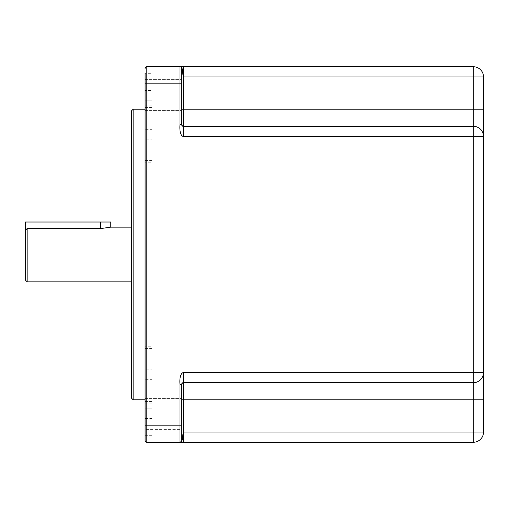 <?xml version="1.0" encoding="UTF-8"?>
<svg xmlns="http://www.w3.org/2000/svg" width="509" height="509" viewBox="0 0 509 509"><rect width="100%" height="100%" fill="white"/><g stroke="black" fill="none" stroke-linecap="round" stroke-linejoin="round"><path stroke-width="0.38" stroke-dasharray="2.54 1.91" d="M151.943 73.309L151.943 90.405L151.943 73.309L145.103 73.309L145.103 440.559A1.712 1.712 0 0 0 146.815 442.27L179.976 442.27A1.712 1.712 0 0 0 181.452 441.418M145.103 95.018L145.103 110.402L145.103 95.018M145.103 413.982L145.103 429.367L145.103 413.982M145.103 254.5L145.103 109.206L145.103 254.5M145.103 90.405L145.103 107.501L145.103 74.969L145.103 100.769L145.103 90.405L151.943 90.405L151.943 107.501L151.943 74.969L151.943 100.769L151.943 80.04L151.943 90.405L145.103 90.405M145.103 346.801L145.103 380.993L145.103 346.801L151.943 346.801L151.943 380.993L151.943 346.801M145.103 418.595L145.103 435.691L145.103 401.499L145.103 434.031L145.103 408.231L145.103 418.595L151.943 418.595L151.943 435.691L151.943 401.499L151.943 434.031L151.943 408.231L151.943 428.96L151.943 418.595L145.103 418.595M145.103 162.199L145.103 128.007L145.103 162.199L151.943 162.199L151.943 128.007L151.943 162.199M145.103 379.332L145.103 348.461L145.103 379.332L151.943 379.332L151.943 348.461L151.943 379.332M145.103 369.878L145.103 351.929L145.103 375.865L145.103 369.878L151.943 369.878L151.943 357.916L151.943 375.865L151.943 369.878L145.103 369.878M145.103 129.668L145.103 160.539L145.103 129.668L151.943 129.668L151.943 160.539L151.943 129.668M145.103 139.122L145.103 157.071L145.103 133.135L145.103 139.122L151.943 139.122L151.943 151.084L151.943 133.135L151.943 139.122L145.103 139.122M181.681 95.018L181.681 110.402L181.681 95.018M183.215 382.711A1.712 1.712 0 0 0 183.113 382.723A1.712 1.712 0 0 1 183.215 382.711A1.712 1.712 0 0 0 183.113 382.723L183.393 382.698A1.712 1.712 0 0 0 183.386 382.698L473.294 382.698L183.393 382.698L183.393 399.794L181.681 399.794L181.681 384.41L181.681 440.559C182.273 441.163 183.164 430.849 183.393 432.014L183.393 442.27L473.294 442.27L473.294 432.014L483.55 432.014L483.55 136.558L183.393 136.558C180.619 135.534 179.48 131.545 179.976 124.59L179.976 83.826L181.681 83.826L181.681 68.441C182.26 67.773 183.17 78.201 183.393 76.986L183.393 66.73L182.375 66.73M182.928 126.238L473.294 126.302L183.393 126.302A1.712 1.712 0 0 1 181.681 124.59A1.712 1.712 0 0 0 181.688 124.692A1.712 1.712 0 0 1 181.681 124.59L181.681 96.513M181.681 423.87L181.681 398.598L181.681 429.367L145.103 429.367L181.681 429.367M181.681 412.487L181.681 384.41L179.976 384.41C179.512 377.284 180.65 373.294 183.393 372.442L473.294 372.442L473.294 66.73L183.393 66.73M181.681 440.559L181.681 425.174L146.815 425.174L146.815 442.27M181.681 413.982L181.681 398.598L181.681 413.982M145.103 83.826L179.976 83.826L179.976 66.73A1.712 1.712 0 0 1 181.458 67.602A1.712 1.712 -90 0 0 179.976 66.73L181.465 67.608A1.712 1.712 0 0 0 179.976 66.73L146.815 66.73L146.815 425.174L145.103 425.174M181.573 67.843C181.643 67.474 181.089 67.105 179.919 66.73L181.573 66.73M181.726 124.985A1.712 1.712 0 0 1 181.694 124.794A1.712 1.712 0 0 0 181.726 124.985L181.681 124.59L179.976 124.59M483.55 136.558A10.256 10.256 0 0 0 473.294 126.302A10.256 10.256 0 0 1 483.55 136.558A10.256 10.256 0 0 0 473.294 126.302L183.393 126.302L183.393 109.206L483.55 109.206L483.55 76.986L183.393 76.986L183.393 109.206L181.681 109.206M483.55 372.442L473.294 372.442L473.294 382.698A10.256 10.256 0 0 0 483.55 372.442A10.256 10.256 0 0 1 473.294 382.698L183.393 382.698L183.393 372.442M182.139 125.755L182.591 126.098M180.58 442.27L183.323 442.27M181.917 383.544L181.694 384.238M181.465 441.398L181.573 441.157C181.694 441.481 181.14 441.857 179.919 442.27L181.465 441.392A1.712 1.712 0 0 1 179.976 442.27L179.976 384.41M131.43 110.917L131.43 398.083M131.43 254.5L131.43 227.148L131.43 254.5M110.771 227.148L100.661 228.522L27.162 228.522L27.162 281.852M25.45 280.141L25.45 222.026L110.771 222.026M145.103 100.769L151.943 100.769L145.103 100.769M145.103 80.04L151.943 80.04L145.103 80.04M145.103 380.993L151.943 380.993M151.943 351.929L151.943 357.916L151.943 351.929L145.103 351.929M145.103 348.461L151.943 348.461M145.103 357.916L151.943 357.916L145.103 357.916M145.103 375.865L151.943 375.865M145.103 408.231L151.943 408.231L145.103 408.231M145.103 428.96L151.943 428.96L145.103 428.96M145.103 128.007L151.943 128.007M151.943 157.071L151.943 151.084L151.943 157.071L145.103 157.071M145.103 160.539L151.943 160.539M145.103 151.084L151.943 151.084L145.103 151.084M145.103 133.135L151.943 133.135M181.681 124.59A1.712 1.712 0 0 0 183.393 126.302L183.393 136.558M483.55 399.794L473.294 399.794L473.294 432.014L183.393 432.014L183.393 399.794L473.294 399.794L473.294 382.698M133.135 109.206L133.135 399.794M100.661 228.522L100.661 222.026M145.103 110.402L181.681 110.402L145.103 110.402M145.103 79.633L181.681 79.633L145.103 79.633M145.103 398.598L181.681 398.598L145.103 398.598M182.553 438.663L181.866 441.042M182.018 440.673L182.171 440.24M182.247 439.992L182.381 439.471M181.465 67.608L179.97 66.73M182.349 69.3L182.47 69.822M182.712 71.362L182.273 69.116M181.968 68.193L181.777 67.786M182.139 68.62L182.305 69.148M151.943 107.501L145.103 107.501M151.943 105.84L145.103 105.84M151.943 74.969L145.103 74.969M151.943 435.691L145.103 435.691M151.943 401.499L145.103 401.499M151.943 403.16L145.103 403.16M151.943 434.031L145.103 434.031"/><path stroke-width="0.76" d="M183.393 66.73L179.976 66.73A1.712 1.712 0 0 1 181.681 68.441L181.681 109.206L181.681 68.441C182.273 67.837 183.164 78.151 183.393 76.986L183.393 66.73L473.294 66.73A10.256 10.256 0 0 1 483.55 76.986A10.256 10.256 0 0 0 473.294 66.73L473.294 76.986L483.55 76.986L483.55 372.442L183.393 372.442C180.619 373.466 179.48 377.455 179.976 384.41L181.681 384.41L181.681 440.559A1.712 1.712 0 0 1 179.976 442.27L146.815 442.27A1.712 1.712 0 0 1 145.103 440.559L145.103 73.309M181.681 96.513L181.681 124.59L179.976 124.59C179.512 131.716 180.65 135.706 183.393 136.558L473.294 136.558L473.294 382.698L183.393 382.698A1.712 1.712 0 0 0 183.329 382.698A1.712 1.712 0 0 1 183.386 382.698L183.393 372.442M179.976 66.73L179.97 66.73A1.712 1.712 0 0 1 181.681 68.441L181.681 83.826L146.815 83.826L146.815 66.73L179.976 66.73L179.976 124.59M483.55 399.794L473.294 399.794L473.294 382.698A10.256 10.256 0 0 0 483.55 372.442A10.256 10.256 0 0 1 473.294 382.698A10.256 10.256 0 0 0 483.55 372.442L483.55 432.014L183.393 432.014C183.17 430.799 182.26 441.227 181.681 440.559L181.681 399.794L473.294 399.794L473.294 442.27L180.021 442.27M181.681 429.367L181.681 423.87M179.976 384.41L179.976 425.174L181.681 425.174L181.681 412.487M181.573 66.73L182.375 66.73M145.103 68.441A1.712 1.712 0 0 1 146.815 66.73A1.712 1.712 0 0 0 145.103 68.441A1.712 1.712 0 0 1 146.815 66.73A1.712 1.712 0 0 0 145.103 68.441M183.393 136.558L183.393 126.302A1.712 1.712 0 0 1 183.329 126.302A1.712 1.712 0 0 0 183.393 126.302L183.393 109.206L483.55 109.206L483.55 136.558A10.256 10.256 0 0 0 473.294 126.302L183.393 126.302C182.998 126.703 182.432 126.137 181.681 124.59M183.272 126.296A1.712 1.712 0 0 1 182.776 126.187A1.712 1.712 0 0 0 183.272 126.296M182.686 126.149L182.75 126.175A1.712 1.712 0 0 1 181.726 124.985L181.783 125.163M145.103 440.559A1.712 1.712 0 0 0 146.815 442.27L146.815 425.174L179.976 425.174L179.976 442.27L183.393 442.27L183.393 382.698A1.712 1.712 0 0 0 183.329 382.698M183.323 442.27L180.58 442.27M180.479 442.27L180.046 442.27M181.847 383.678A1.712 1.712 0 0 1 183.113 382.723A1.712 1.712 0 0 0 181.847 383.678A1.712 1.712 0 0 1 183.113 382.723L183.068 382.73M181.681 384.41C182.432 382.863 183.005 382.291 183.393 382.698M483.55 136.558L473.294 136.558L473.294 126.302A10.256 10.256 0 0 1 483.55 136.558A10.256 10.256 0 0 0 473.294 126.302L473.294 76.986L183.393 76.986L183.393 109.206L181.681 109.206M483.55 432.014A10.256 10.256 0 0 1 473.294 442.27A10.256 10.256 0 0 0 483.55 432.014M181.458 441.405L181.452 441.418A1.712 1.712 0 0 0 181.681 440.559A1.712 1.712 0 0 1 181.458 441.405L179.97 442.27A1.712 1.712 -90 0 0 181.681 440.559M181.681 68.441A1.712 1.712 0 0 0 181.458 67.602A1.712 1.712 -90 0 1 181.681 68.441A1.712 1.712 0 0 0 181.458 67.602L181.573 67.843M131.43 254.5L131.43 110.917L133.135 109.206L133.135 399.794L131.43 398.083L131.43 254.5M100.661 222.026L100.661 228.522L27.162 228.522L25.45 230.329L25.45 280.141L27.162 281.852L27.162 228.522L25.45 230.329L25.45 222.026L110.771 222.026L110.771 227.148L101.037 228.516M145.103 425.174L146.815 425.174L146.815 83.826L145.103 83.826M182.763 126.181A1.712 1.712 0 0 1 181.726 124.985M182.706 71.349L181.777 67.786L182.699 71.285M182.356 439.668L182.712 437.619L182.356 439.668M182.381 439.471L182.553 438.663M182.47 69.822L182.578 70.401M182.197 68.842L182.076 68.486M145.103 109.206L133.135 109.206M131.43 227.148L110.771 227.148M131.43 281.852L27.162 281.852M145.103 399.794L133.135 399.794"/></g></svg>
